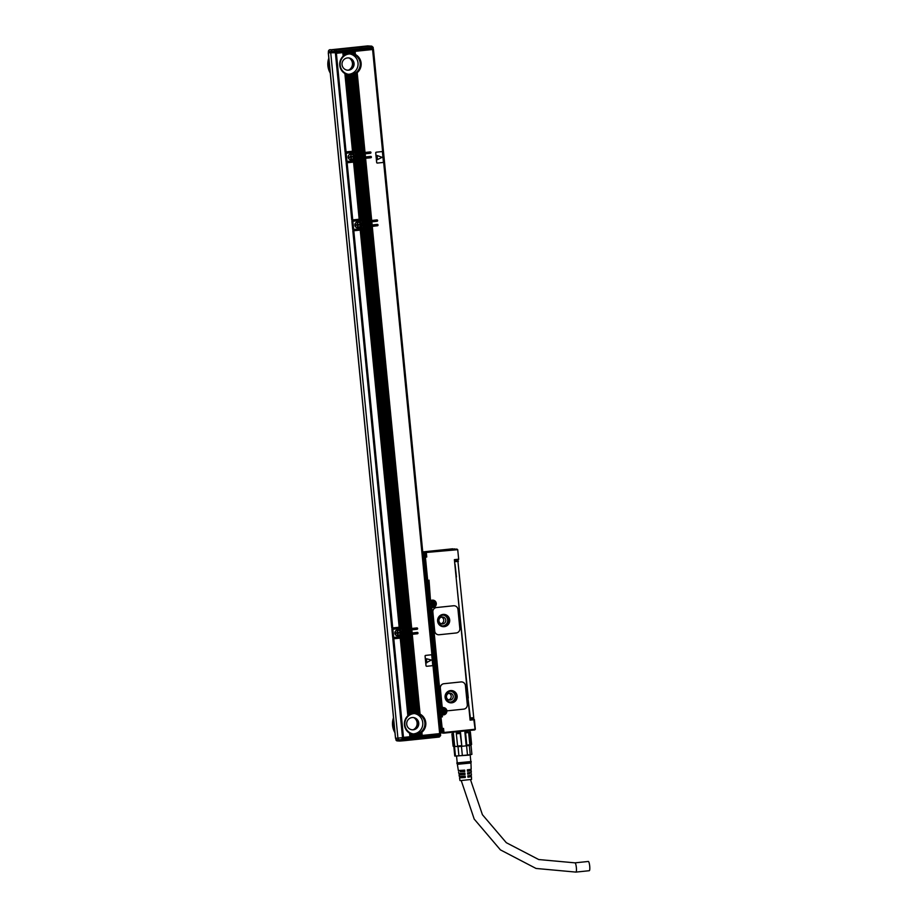 <?xml version="1.0" encoding="UTF-8"?>
<svg xmlns="http://www.w3.org/2000/svg" width="918" height="918" viewBox="0 0 918 918"><rect width="100%" height="100%" fill="white"/><g stroke="black" fill="none" stroke-linecap="round" stroke-linejoin="round"><path stroke-width="1.38" d="M369.851 49.733L369.977 49.09M334.978 52.705L334.37 49.974L371.538 46.141L373.144 47.369L373.282 48.734L328.506 52.796M371.538 46.141L367.67 45.911L371.779 46.141L372.605 47.449L336.447 51.213L336.321 49.813L336.068 52.624M361.359 47.105L352.994 47.713L361.359 47.105M359.913 47.162L361.864 47.266M361.784 46.99L364.825 46.543L359.936 46.875M360.051 47.174L355.163 47.495L360.131 47.449M367.866 45.9L331.65 49.687A1.366 1.136 81.8 0 1 331.708 49.687L331.008 49.767C329.573 49.423 328.701 49.997 328.38 51.465L328.437 51.442M331.708 49.687L367.693 45.9M334.68 52.728L328.575 52.796M395.578 738.29L429.062 735.364L428.993 734.733M351.938 219.93L335.426 53.359L361.921 50.582L361.853 49.939M400.374 638.056A2.054 2.008 93.4 0 0 402.176 635.807L402.44 635.83A2.054 2.008 -86.6 0 1 402.164 637.092L401.671 637.654A2.054 2.008 -86.6 0 1 400.776 638.056L392.835 638.859L393.799 638.79L403.472 737.395L439.665 733.62L372.593 49.515L355.105 51.339L355.415 54.495A10.936 10.729 -86.6 0 1 357.194 72.671L365.02 152.457L370.229 151.918A0.689 0.666 -86.6 0 1 370.964 152.526A0.689 0.666 -86.6 0 1 370.356 153.272L370.092 153.26A0.689 0.666 93.4 0 0 370.195 151.918M402.13 635.336L417.208 633.764A0.689 0.666 93.4 0 0 417.311 632.422M400.122 631.4L399.445 628.578L400.122 631.4A2.869 2.811 -86.6 0 1 400.363 633.833L400.638 636.69A0.689 0.666 -86.6 0 0 401.109 635.967L400.994 634.808A0.689 0.666 -86.6 0 1 401.327 634.143L401.017 630.907A0.689 0.666 -86.6 0 1 400.546 630.322L400.443 629.163A0.689 0.666 -86.6 0 0 399.835 628.555L399.674 628.555A0.689 0.666 93.4 0 0 399.445 628.543L391.906 629.335L392.87 629.266L393.661 637.425L400.248 636.736L400.019 634.464L400.099 636.759M401.327 634.143L401.063 630.918L416.772 629.278A0.689 0.666 93.4 0 0 416.875 627.935L411.494 628.486L372.054 226.321L411.161 628.532L410.025 628.646L370.585 226.482L409.692 628.681L408.556 628.796L369.116 226.631L408.223 628.841L407.087 628.945L367.648 226.78L406.754 628.991L405.618 629.105L366.179 226.941L405.286 629.14L404.149 629.255L364.721 227.09L403.817 629.3L402.681 629.404L363.253 227.239L402.359 629.45L401.51 629.014A2.054 2.008 93.4 0 0 399.766 627.189M362.117 227.32L362.438 227.813A2.054 2.008 -86.6 0 1 362.151 229.075L361.669 229.638A2.054 2.008 -86.6 0 1 360.763 230.039L352.833 230.843L353.797 230.774L392.732 627.912L399.169 627.235L360.372 230.085A2.054 2.008 93.4 0 0 362.174 227.802L377.206 225.748A0.689 0.666 93.4 0 0 377.309 224.405M360.108 223.395L359.672 220.538L360.108 223.395A2.869 2.811 -86.6 0 1 360.349 225.828L360.636 228.674A0.689 0.666 -86.6 0 0 361.095 227.951L360.981 226.792A0.689 0.666 -86.6 0 1 361.325 226.126L361.004 222.89A0.689 0.666 -86.6 0 1 360.544 222.305L360.43 221.158A0.689 0.666 -86.6 0 0 359.833 220.538L359.626 220.549A0.689 0.666 93.4 0 0 359.431 220.527L351.892 221.318L352.856 221.249L353.659 229.42L360.235 228.72L359.89 226.666A2.869 2.811 -86.6 0 1 355.243 223.464A2.869 2.811 -86.6 0 1 359.5 222.661L359.294 220.584L352.856 221.249M361.325 226.126L361.049 222.902L376.759 221.261A0.689 0.666 93.4 0 0 376.873 219.918L371.48 220.481L365.387 158.321L371.159 220.515L370.011 220.63L363.918 158.47L369.69 220.664L368.543 220.779L362.449 158.63L368.221 220.825L367.074 220.94L360.981 158.78L366.752 220.974L365.616 221.089L359.512 158.929L365.284 221.123L364.148 221.238L358.043 159.089L363.815 221.284L362.679 221.399L356.586 159.239L362.346 221.433L361.497 220.997A2.054 2.008 93.4 0 0 359.753 219.172M353.694 162.038A2.054 2.008 93.4 0 0 355.495 159.801L355.771 159.812A2.054 2.008 -86.6 0 1 355.484 161.075L355.002 161.637A2.054 2.008 -86.6 0 1 354.096 162.038L346.166 162.842L347.13 162.773L352.73 219.895L359.305 219.207L353.705 162.084L347.13 162.773M355.45 159.319L370.539 157.747A0.689 0.666 93.4 0 0 370.642 156.404L365.261 156.967L364.618 153.868L364.928 157.001L363.792 157.116L363.482 153.983L363.459 157.15L362.323 157.265L361.818 154.155L361.99 157.311L360.854 157.426L360.544 154.293L360.522 157.46L359.386 157.575L359.076 154.442L359.053 157.609L357.917 157.724L357.423 154.614L357.584 157.77L356.448 157.885L356.138 154.752L356.115 157.919L354.979 158.034L354.382 154.901M370.092 153.26L354.371 154.901A0.689 0.666 -86.6 0 1 353.878 154.304L353.763 153.145A0.689 0.666 -86.6 0 0 353.166 152.537L353.441 155.394L352.96 152.537A0.689 0.666 93.4 0 0 352.764 152.526L345.225 153.317L346.189 153.249L346.993 161.407L353.568 160.719L353.35 158.447L353.43 160.742M354.83 152.996L355.151 153.49L354.83 152.996A2.054 2.008 93.4 0 0 353.086 151.172M361.899 50.444L363.448 49.779M364.572 49.48L364.033 49.905A0.689 0.666 -86.6 0 0 363.987 50.203L372.593 49.515M348.553 70.124A6.839 6.701 93.4 0 0 349.276 58.075M439.435 734.17L437.37 733.861M402.187 738.164L439.951 734.274L439.286 737.039L440.617 735.548L440.479 734.205M328.885 58.832A17.499 17.167 93.4 0 0 330.216 72.511M393.558 718.45A17.499 17.167 93.4 0 0 394.901 732.139M335.609 53.347L336.39 53.29L346.063 151.895L352.638 151.206L345.03 73.669L352.638 151.206M342.827 52.613L343.171 56.159L342.965 52.601L336.39 53.29M342.965 52.601L343.676 55.711A10.936 10.729 -86.6 0 1 344.548 55.057L345.065 54.736A10.936 10.729 -86.6 0 1 345.96 54.265L346.476 54.036A10.936 10.729 -86.6 0 1 347.383 53.714L347.911 53.565A10.936 10.729 -86.6 0 1 348.84 53.382L349.368 53.313A10.936 10.729 -86.6 0 1 350.309 53.255L350.171 51.856L349.23 51.947L349.368 53.313M344.686 54.954L344.434 52.441L343.366 52.567M344.434 52.441L345.065 54.736M346.086 54.185L345.902 52.292L344.835 52.406M345.902 52.292L346.476 54.036M347.52 53.657L347.371 52.142L346.304 52.257M347.371 52.142L347.911 53.565M348.978 53.347L348.84 51.982L347.761 52.108M350.171 51.856L350.848 53.255A10.936 10.729 -86.6 0 1 351.801 53.336L351.64 51.695L350.699 51.798M351.64 51.695L352.351 53.428A10.936 10.729 -86.6 0 1 353.315 53.646L353.109 51.546L352.168 51.649M353.109 51.546L353.866 53.818A10.936 10.729 -86.6 0 1 354.853 54.208L354.577 51.397L353.637 51.488M365.903 50.02L369.988 49.583M345.283 151.952L346.063 151.895M353.992 151.378L346.442 74.347L353.992 151.378A2.054 2.008 -86.6 0 0 353.028 151.172M354.577 151.826A2.054 2.008 -86.6 0 1 355.094 153.008M365.02 152.457L363.344 152.629L355.3 73.933A10.936 10.729 -86.6 0 1 354.394 74.347L362.082 152.767L363.344 152.629M354.394 74.347L362.082 152.767M361.554 152.824L360.407 152.927L352.432 74.932A10.936 10.729 -86.6 0 1 351.502 75.069L359.145 153.065L360.407 152.927M347.004 74.565A10.936 10.729 -86.6 0 0 347.979 74.84L348.53 74.955A10.936 10.729 -86.6 0 0 349.483 75.092L350.022 75.115A10.936 10.729 -86.6 0 0 350.963 75.115L359.145 153.065M358.617 153.122L357.481 153.237L349.62 75.104A10.936 10.729 -86.6 0 0 360.9 64.008A10.936 10.729 -86.6 0 0 350.951 53.267M349.483 75.092L357.481 153.237M357.148 153.283L356.012 153.386L348.312 74.92M347.979 74.84L356.012 153.386M356.138 154.752L357.286 154.637M357.607 154.603L358.754 154.488M359.076 154.442L360.223 154.327M360.544 154.293L361.681 154.178M362.013 154.144L363.149 154.029M363.482 153.983L364.618 153.868M364.951 153.834L370.356 153.272M354.669 154.901L355.817 154.786M353.441 155.394A2.869 2.811 -86.6 0 1 353.682 157.827L353.958 160.673A0.689 0.666 -86.6 0 0 354.428 159.95L354.314 158.791A0.689 0.666 -86.6 0 1 354.658 158.126L354.566 154.912M353.212 155.085L352.764 152.526M352.764 152.56L346.189 153.249M346.212 161.476L346.993 161.407M370.665 156.404A0.689 0.666 -86.6 0 1 371.4 157.012A0.689 0.666 -86.6 0 1 370.803 157.758L370.539 157.747M356.586 159.239L357.722 159.124M358.043 159.089L359.19 158.975M359.512 158.929L360.659 158.825M360.981 158.78L362.128 158.665M362.449 158.63L363.597 158.516M363.918 158.47L365.066 158.366M365.387 158.321L370.803 157.758M354.096 162.038L359.305 219.207M352.087 221.295L351.961 219.953L352.73 219.895M355.484 161.075L360.659 219.391A2.054 2.008 -86.6 0 0 359.695 219.172M361.244 219.827A2.054 2.008 -86.6 0 1 361.772 221.008L361.818 221.49M376.896 219.918A0.689 0.666 -86.6 0 1 377.631 220.584A0.689 0.666 -86.6 0 1 377.034 221.284L376.759 221.261M362.782 225.92L362.805 222.753L362.782 225.92L361.646 226.035M362.805 222.753L363.953 222.638L364.251 225.771L363.115 225.885M364.251 225.771L363.953 222.638M364.274 222.604L365.421 222.489L365.72 225.621L364.584 225.725M365.72 225.621L365.421 222.489M365.743 222.443L366.89 222.34L367.189 225.461L366.053 225.576M367.189 225.461L366.89 222.34M367.211 222.294L368.359 222.179L368.657 225.312L367.521 225.426M368.657 225.312L368.359 222.179M368.68 222.145L369.816 222.03L370.126 225.162L368.99 225.266M370.126 225.162L369.816 222.03M370.149 221.984L371.285 221.881L371.595 225.002L370.459 225.117M371.595 225.002L371.285 221.881M371.618 221.835L377.034 221.284M361.336 222.902L362.484 222.799M361.462 226.058L361.233 222.913M359.879 223.085L359.294 220.584M352.879 229.454L353.659 229.42M372.054 226.321L377.47 225.771A0.689 0.666 -86.6 0 0 377.447 224.405A0.689 0.666 -86.6 0 0 377.332 224.405L371.928 224.967M363.253 227.239L364.389 227.125M364.721 227.09L365.857 226.976M366.179 226.941L367.326 226.826M367.648 226.78L368.795 226.666M369.116 226.631L370.264 226.517M370.585 226.482L371.733 226.367M360.763 230.039L399.709 627.189L360.556 230.062L353.797 230.774M352.891 229.477L391.768 627.981L392.732 627.912M362.151 229.075L400.673 627.396A2.054 2.008 -86.6 0 0 399.709 627.189M401.258 627.843A2.054 2.008 -86.6 0 1 401.774 629.025L401.82 629.507M416.898 627.935A0.689 0.666 -86.6 0 1 417.633 628.543A0.689 0.666 -86.6 0 1 417.036 629.289L416.772 629.278M402.795 633.936L402.818 630.769L402.795 633.936L401.648 634.051M402.818 630.769L403.954 630.655L404.264 633.787L403.117 633.902M404.264 633.787L403.954 630.655M404.287 630.62L405.423 630.505L405.733 633.627L404.586 633.741M405.733 633.627L405.423 630.505M405.756 630.459L406.892 630.345L407.202 633.477L406.054 633.592M407.202 633.477L406.892 630.345M407.213 630.31L408.361 630.196L408.671 633.328L407.523 633.443M408.671 633.328L408.361 630.196M408.682 630.161L409.83 630.046L410.139 633.168L408.992 633.282M410.139 633.168L409.83 630.046M410.151 630L411.298 629.886L411.597 633.018L410.461 633.133M411.597 633.018L411.298 629.886M411.62 629.851L417.036 629.289M401.35 630.918L402.486 630.804M401.464 634.074L401.246 630.93M399.445 628.578L392.87 629.266M393.03 638.825L392.709 637.494L393.661 637.425M412.274 634.327L420.088 714.112L412.067 634.338L417.472 633.776A0.689 0.666 -86.6 0 0 417.449 632.422A0.689 0.666 -86.6 0 0 417.346 632.422L411.93 632.984M402.394 635.348L410.633 713.883L403.254 635.256L404.39 635.141L412.584 713.194A10.936 10.729 -86.6 0 1 413.513 712.999L414.041 712.93A10.936 10.729 -86.6 0 1 414.982 712.873L407.328 634.843L406.399 634.935L414.041 712.93M412.377 713.229L404.39 635.141M404.723 635.107L405.859 634.992L413.513 712.999M413.834 712.953L405.859 634.992M407.661 634.797L415.521 712.884L407.328 634.843M407.867 634.786L408.797 634.682L416.623 712.988L408.797 634.682M409.13 634.648L417.024 713.045L408.935 634.659M409.336 634.625L410.266 634.533L418.138 713.32L410.266 634.533M410.598 634.487L418.539 713.447L410.403 634.51M410.805 634.476L411.734 634.384L419.675 713.917L411.734 634.384M409.91 736.718L409.554 733.184A10.936 10.729 -86.6 0 1 407.856 715.776L400.374 638.102L393.799 638.79M400.374 638.102L408.349 715.34A10.936 10.729 -86.6 0 1 409.233 714.686L409.738 714.365A10.936 10.729 -86.6 0 1 410.633 713.883M402.681 737.429L403.472 737.395M440.548 733.505L373.465 49.4L440.548 733.505L439.665 733.62M328.816 58.132A17.499 17.167 93.4 0 0 330.285 73.107M429.05 735.249L437.255 734.377M393.489 717.761A17.499 17.167 93.4 0 0 394.958 732.736M365.157 153.822L365.467 156.944M365.594 158.309L371.687 220.458M371.824 221.823L372.134 224.944M372.26 226.31L411.7 628.474M411.826 629.84L412.136 632.961M420.088 714.112A10.936 10.729 -86.6 0 1 421.878 732.289L422.188 735.444M381.819 151.619L381.762 151.619A0.689 0.666 -86.6 0 1 381.796 151.619A0.689 0.666 -86.6 0 0 381.659 151.619L376.369 152.181A0.689 0.666 93.4 0 0 375.772 152.927L376.701 162.452A0.689 0.666 93.4 0 0 377.436 163.06L382.783 162.497A0.689 0.666 93.4 0 0 383.38 161.752L382.45 152.227A0.689 0.666 93.4 0 0 381.716 151.619L376.369 152.181M377.332 163.06L377.275 163.06A0.689 0.666 -86.6 0 1 376.655 162.44L376.701 162.452M376.323 152.17A0.689 0.666 -86.6 0 0 375.714 152.927L376.655 162.44M431.162 654.832L431.104 654.832A0.689 0.666 -86.6 0 1 431.139 654.832A0.689 0.666 -86.6 0 0 431.001 654.832L425.711 655.395A0.689 0.666 93.4 0 0 425.114 656.14L426.044 665.665A0.689 0.666 93.4 0 0 426.778 666.273L432.114 665.722A0.689 0.666 93.4 0 0 432.722 664.965L431.781 655.452A0.689 0.666 93.4 0 0 431.047 654.844L425.711 655.395M426.675 666.273L426.618 666.273A0.689 0.666 -86.6 0 1 425.998 665.665L426.044 665.665M425.665 655.395A0.689 0.666 -86.6 0 0 425.057 656.14L425.998 665.665M348.702 52.005L348.84 53.382M347.233 52.154L347.383 53.714M345.765 52.315L345.96 54.265M344.296 52.464L344.548 55.057M352.501 151.218L344.881 73.566A10.936 10.729 -86.6 0 1 343.171 56.159M346.442 74.347A10.936 10.729 -86.6 0 1 345.455 73.888M357.194 72.671L364.492 152.514M348.53 74.955L356.218 153.375M350.022 75.115L357.687 153.226M352.432 74.932L360.086 152.973M353.878 74.542A10.936 10.729 -86.6 0 1 352.96 74.817L360.613 152.916M355.3 73.933L363.023 152.663M356.7 73.061A10.936 10.729 -86.6 0 1 355.817 73.647L363.551 152.606M354.876 154.89L355.186 158.022M363.689 153.972L363.998 157.104M362.22 154.121L362.53 157.253M360.751 154.281L361.061 157.403M359.282 154.431L359.592 157.563M357.813 154.58L358.123 157.712M356.345 154.74L356.654 157.862M354.337 154.89L354.658 158.126M353.223 158.665A2.869 2.811 -86.6 0 1 348.576 155.463A2.869 2.811 -86.6 0 1 352.833 154.66L352.627 152.583M353.682 157.827L353.35 158.447M356.792 159.227L362.885 221.376M364.125 158.458L370.218 220.618M362.656 158.607L368.749 220.768M361.187 158.768L367.28 220.917M359.718 158.917L365.823 221.077M358.261 159.066L364.354 221.227M355.002 161.637L360.659 219.391M353.568 162.107L359.167 219.218M361.543 222.89L361.853 226.023M370.356 221.972L370.665 225.105M368.887 222.122L369.197 225.254M367.418 222.282L367.728 225.403M365.949 222.431L366.259 225.564M364.48 222.581L364.79 225.713M363.012 222.741L363.321 225.862M359.89 226.666L360.097 228.743M360.349 225.828L360.017 226.448M363.459 227.228L402.887 629.392M370.792 226.459L410.231 628.623M369.323 226.62L408.762 628.784M367.854 226.769L407.294 628.933M366.397 226.918L405.825 629.082M364.928 227.079L404.356 629.243M361.669 229.638L400.673 627.396M360.235 230.108L399.169 627.235M401.556 630.907L401.854 634.028M410.357 629.989L410.667 633.11M408.889 630.138L409.199 633.271M407.42 630.299L407.73 633.42M405.963 630.448L406.261 633.569M404.494 630.597L404.792 633.73M403.025 630.758L403.323 633.879M399.904 634.682A2.869 2.811 -86.6 0 1 395.256 631.481A2.869 2.811 -86.6 0 1 399.514 630.677L399.307 628.6M400.363 633.833L400.019 634.464M403.461 635.245L411.149 713.653A10.936 10.729 -86.6 0 1 412.067 713.332M402.164 637.092L409.738 714.365M418.539 713.447A10.936 10.729 -86.6 0 1 419.526 713.837M417.024 713.045A10.936 10.729 -86.6 0 1 417.988 713.275M415.521 712.884A10.936 10.729 -86.6 0 1 416.474 712.965M404.93 635.084L412.584 713.194M401.671 637.654L409.233 714.686M400.776 638.056L408.349 715.34M400.237 638.113L407.856 715.776M421.878 732.289L421.649 735.502M421.373 732.679A10.936 10.729 -86.6 0 1 420.49 733.264L420.719 735.593M420.49 733.264L420.18 735.651M419.974 733.551A10.936 10.729 -86.6 0 1 419.078 733.964L419.251 735.743M419.078 733.964L418.711 735.8M418.551 734.159A10.936 10.729 -86.6 0 1 417.633 734.434L417.782 735.903M417.633 734.434L417.242 735.961M417.105 734.549A10.936 10.729 -86.6 0 1 416.175 734.698L416.313 736.052M415.774 736.11L416.175 734.698M415.647 734.733A10.936 10.729 -86.6 0 1 414.695 734.744L414.844 736.202M414.305 736.259L414.695 734.744M415.636 712.884A10.936 10.729 -86.6 0 1 415.911 734.675A10.936 10.729 -86.6 0 1 414.305 734.721L414.638 736.225M414.156 734.71A10.936 10.729 -86.6 0 1 413.203 734.584L413.375 736.362M412.848 736.42L413.203 734.584M412.652 734.469A10.936 10.729 -86.6 0 1 411.677 734.182L411.907 736.511M411.379 736.569L411.115 733.975L411.677 734.182M411.115 733.975A10.936 10.729 -86.6 0 1 410.128 733.516L410.438 736.661M409.554 733.184L410.128 733.516M430.806 607.406L440.755 708.065L430.886 607.418L431.712 607.624L430.737 606.729L432.745 606.523A2.731 2.685 93.4 0 0 432.642 601.072A2.731 2.685 93.4 0 0 432.206 601.083L430.209 601.29L428.408 582.93L426.755 582.964M425.791 582.987L426.755 582.941L426.618 581.576L428.35 581.576L429.016 580.153L430.531 600.969M454.731 548.964L457.715 549.664L458.667 559.188A0.689 0.666 -86.6 0 1 458.048 559.934L458.116 559.257L454.376 559.647L470.108 720.137L473.849 719.746L475.134 729.569M442.797 708.26L443.268 708.248A3.006 2.949 -86.6 0 0 442.797 708.26L440.755 708.065L442.797 708.26L442.855 707.583A3.695 3.626 -86.6 0 1 443.337 707.571A1.366 1.343 -86.6 0 1 442.063 706.344L440.284 688.213A4.097 4.028 -86.6 0 1 443.887 683.715L443.945 683.715A4.097 4.028 93.4 0 0 440.342 688.213L442.12 706.344A1.366 1.343 93.4 0 0 443.405 707.571A3.695 3.626 93.4 0 1 446.641 709.912A1.366 1.343 93.4 0 0 447.812 710.773A1.366 1.343 -86.6 0 1 446.596 709.901A3.695 3.626 -86.6 0 1 443.578 714.927L441.776 714.411L443.383 714.238L443.578 714.927M447.754 710.773L447.812 710.773A1.366 1.343 93.4 0 0 448.03 710.761L463.693 709.132A4.097 4.028 93.4 0 0 467.296 704.634L465.426 685.597A4.097 4.028 93.4 0 0 461.674 681.925L461.616 681.913A4.097 4.028 -86.6 0 1 461.651 681.913A4.097 4.028 -86.6 0 0 460.974 681.925L443.887 683.715M438.494 634.763L438.448 634.763A4.097 4.028 -86.6 0 1 434.684 631.091L432.814 612.042A4.097 4.028 -86.6 0 1 436.417 607.544L436.475 607.555A4.097 4.028 93.4 0 0 432.871 612.054L434.742 631.091A4.097 4.028 93.4 0 0 439.137 634.751L456.223 632.972A4.097 4.028 93.4 0 0 459.826 628.474L457.967 609.437A4.097 4.028 93.4 0 0 453.561 605.777L436.475 607.555M454.146 605.754L454.203 605.754A4.097 4.028 -86.6 0 0 453.503 605.765L436.417 607.544M441.971 732.472L441.501 729.477L442.889 729.821L443.555 728.399L443.956 732.484L441.971 732.472L442.568 733.069M443.864 733.149L474.721 729.936L443.486 733.012M441.248 732.403L442.04 732.828M441.294 732.931L440.043 732.357L440.904 732.977M452.425 732.266L452.517 733.218L453.4 733.252L451.908 733.964L452.54 733.195L451.908 733.964L453.102 746.208L451.908 733.975M464.887 732.254L465.598 732.885L466.792 745.118L466.218 745.852L469.557 745.427L469.832 744.739L468.628 732.495L468.214 731.83L464.887 732.254L466.218 745.852L461.857 746.3L460.526 732.702L460.159 733.448L456.338 733.78L456.326 733.069L460.526 732.702M469.557 745.427L470.98 745.164L469.66 731.531L470.406 732.151L471.611 744.406L470.372 732.128M466.585 745.806L467.48 755.009L458.908 755.847L458.013 746.644L453.894 746.242L452.7 734.01M453.4 733.252L454.731 746.85L453.894 746.242M458.013 746.644L461.857 746.3L460.159 733.448M468.628 732.495L465.598 732.885M453.859 746.816L454.766 756.042L468.501 755.193L471.898 754.355L470.98 745.164L471.542 744.487M470.98 745.164L471.611 744.406L470.98 745.164M457.657 746.667L456.338 733.78M457.543 746.024L461.364 745.691M466.792 745.118L469.832 744.739M462.351 755.548L461.456 746.345M471.003 745.141L471.898 754.344L470.223 754.676L469.316 745.462M453.848 746.827L454.754 756.03L455.466 756.065L454.559 746.862M467.48 755.009L470.223 754.676M458.908 755.847L455.466 756.065M456.567 756.306L457.221 762.973L458.805 762.95L470.831 761.63L470.177 754.963M457.21 762.892L470.819 761.561M441.329 732.151L441.925 732.312M441.351 732.38L440.078 731.818L440.938 732.438M460.262 771.602L464.772 771.487L464.657 770.133L458.357 770.546L457.359 764.327L470.957 762.996L471.232 761.596M439.986 731.807L440.858 732.426L439.986 731.807M470.957 762.996L471.186 769.284L467.331 769.846L467.446 771.212L471.232 770.661L471.29 772.302L467.583 772.841L467.698 774.195L469.809 773.69M463.028 777.328L459.539 777.844L459.975 780.552L461.318 780.529L471.542 779.416L471.45 776.674L470.062 776.697M459.539 777.844L465.288 777.466L465.174 776.112L459.321 776.49L459.057 774.872L465.036 774.482L464.91 773.117L458.839 773.518L458.575 771.9M460.561 774.597L459.057 774.872M471.232 770.661L469.523 770.684M471.336 773.667L471.393 775.308L467.836 775.836L467.95 777.19L471.45 776.674M475.329 729.202L474.399 719.666L473.654 719.058A0.689 0.666 -86.6 0 1 474.388 719.666L475.317 729.19M441.512 729.477L440.147 729.397M469.821 773.771L467.698 774.149M469.201 776.8L467.95 777.156M460.664 777.73L465.288 777.466M460.572 774.677L465.036 774.482M460.274 771.682L464.772 771.487M469.523 770.776L467.434 771.154M464.474 771.476L464.336 770.11M464.772 774.459L464.634 773.105M465.059 777.454L464.933 776.1M456.98 549.056L426.147 552.269L425.814 555.734L424.483 555.929M457.175 549.744L425.791 552.521M426.354 552.957L426.755 557.031L425.814 555.734L425.218 556.48A0.689 0.666 93.4 0 0 424.621 557.237L426.881 580.36L425.952 580.302L425.826 581.645L426.663 580.922M425.218 556.48L426.755 557.031L425.413 557.169L425.218 556.48L423.175 556.365M423.255 557.157L425.413 557.169L427.685 580.291L426.881 580.36A0.689 0.666 -86.6 0 0 427.513 580.968A0.689 0.689 0 0 0 427.616 580.968L429.016 580.153L427.616 580.968A0.689 0.666 -86.6 0 1 427.513 580.968L426.583 580.91A0.689 0.666 93.4 0 0 426.686 580.91M440.709 708.386L441.524 707.721L431.712 607.624L433.044 607.486A3.695 3.626 -86.6 0 0 436.291 603.436A3.695 3.626 -86.6 0 0 432.321 600.142L430.99 600.28M443.463 707.571A3.695 3.626 -86.6 0 1 446.596 709.901L446.641 709.912M461.674 681.925A4.097 4.028 93.4 0 0 461.031 681.936L443.945 683.715M440.881 716.292L441.466 714.388L442.246 715.065L442.419 716.843L440.56 715.489A0.689 0.666 -86.6 0 1 439.963 716.235A0.689 0.666 93.4 0 0 439.355 716.981L440.284 717.038L441.42 728.594L442.155 729.213L443.555 728.399L442.224 728.536L440.881 716.292A0.689 0.666 93.4 0 0 440.284 717.038L442.419 716.843L439.963 716.235L440.433 714.261M443.153 732.541L442.155 729.213A0.689 0.666 -86.6 0 1 441.42 728.594L440.055 728.513M452.689 548.792L422.739 551.913L454.674 548.918M440.548 730.039L441.638 730.097L440.56 730.097L440.824 729.431M456.533 581.622L454.444 560.313L458.048 559.934L454.444 560.313M456.533 581.645L468.065 698.07M457.772 559.957L473.722 717.624L470.383 717.968L467.95 698.128M456.544 581.725L468.306 698.013M468.409 702.763L469.775 716.706M454.823 564.203L454.697 562.895M455.064 564.18L456.441 576.974M422.441 552.831L423.565 552.039L422.578 553.382M424.506 555.86L425.55 555.815L424.495 555.929L424.839 552.188L453.159 549.159L423.565 552.039M433.778 551.443L431.575 551.603L433.778 551.443M432.057 551.041L428.316 551.408L432.045 551.064M424.334 553.095L423.232 553.485L423.336 554.438L423.141 553.164L426.147 552.269M428.35 581.576L427.616 580.968L428.35 581.576L430.14 600.613M450.554 690.577A6.151 6.036 93.4 0 0 450.784 702.844A6.151 6.036 93.4 0 0 457.187 696.567A6.151 6.036 93.4 0 0 450.554 690.577M443.084 614.417A6.151 6.036 93.4 0 0 443.314 626.684A6.151 6.036 93.4 0 0 449.717 620.407A6.151 6.036 93.4 0 0 443.084 614.417M470.383 717.968L470.027 719.299M470.268 719.31L473.596 718.966L470.268 719.31M422.498 553.37L423.221 552.625M423.611 552.59L424.391 552.487M424.414 553.485L424.885 552.728L424.414 553.485M423.806 555.895L422.785 555.838L424.001 555.723M443.038 708.512A2.731 2.685 93.4 0 0 442.912 708.501L443.176 708.512A2.731 2.685 93.4 0 1 443.279 713.963L438.666 714.33M425.791 583.079L426.537 583.033L439.412 714.284M428.408 582.93L426.537 583.033M443.176 708.512A2.731 2.685 93.4 0 0 442.74 708.524L440.743 708.73L440.674 708.053M450.738 702.844A6.151 6.036 93.4 0 0 457.107 696.59A6.151 6.036 93.4 0 0 451.472 690.554M443.268 626.684A6.151 6.036 93.4 0 0 449.636 620.419A6.151 6.036 93.4 0 0 444.014 614.394M424.391 552.498L423.313 552.636M441.81 731.864L440.732 731.921L440.296 730.946L440.973 732.116M473.722 717.624L473.596 718.966M440.732 708.696L442.74 708.524M430.198 601.244L431.942 601.072M450.531 691.254A5.474 5.37 93.4 0 0 450.738 702.155A5.474 5.37 93.4 0 0 456.43 696.578A5.474 5.37 93.4 0 0 450.531 691.254M443.073 615.094A5.474 5.37 93.4 0 0 443.279 625.996A5.474 5.37 93.4 0 0 448.971 620.419A5.474 5.37 93.4 0 0 443.073 615.094M441.845 732.128L440.732 731.921M450.118 702.086A5.474 5.37 93.4 0 0 450.772 691.243M442.66 625.915A5.474 5.37 93.4 0 0 443.302 615.071M424.357 553.038L422.888 553.462L423.06 555.229L424.483 555.195M449.487 693.159A3.488 3.42 93.4 0 0 449.613 700.101A3.488 3.42 93.4 0 0 453.24 696.544A3.488 3.42 93.4 0 0 449.487 693.159M442.017 616.988A3.488 3.42 93.4 0 0 442.143 623.942A3.488 3.42 93.4 0 0 445.781 620.384A3.488 3.42 93.4 0 0 442.017 616.988M448.615 699.883A3.488 3.42 93.4 0 0 449.017 693.239M441.145 623.724A3.488 3.42 93.4 0 0 441.547 617.08M423.232 553.485L424.311 553.428M443.073 712.781L441.696 711.14L443.314 709.729L444.691 711.381L443.819 711.461L443.612 712.724M442.591 711.588L441.753 711.657M433.078 605.283L431.162 603.7L432.78 602.288L434.157 603.929L432.539 605.318M574.978 862.851A4.647 0.895 -95.9 0 1 576.355 867.533A4.647 0.895 -95.9 0 1 575.942 872.1L589.287 870.712A4.647 0.895 -95.9 0 0 589.712 866.144A4.647 0.895 -95.9 0 0 588.323 861.463L574.978 862.851L538.728 859.546L506.311 842.701L482.42 814.714L470.486 779.623M423.485 553.175L424.323 553.141M444.691 711.381L443.692 711.461L443.474 712.712M443.187 709.752L443.658 710.911M431.219 604.216L432.137 604.147M434.157 603.929L433.158 604.01L432.94 605.272M432.653 602.3L433.101 603.47M440.502 734.193L440.629 735.559L439.309 737.039L402.956 740.803A1.366 0.757 85.6 0 0 402.956 740.803A1.366 0.757 85.6 0 1 402.061 739.552L398.435 739.816L398.297 738.474M439.309 737.039L404.069 740.711L403.277 738.083M404.069 740.711L403.794 738.038M413.226 729.741A6.839 6.701 93.4 0 0 413.949 717.704M350.825 159.732A2.869 2.811 93.4 0 0 353.304 155.245A2.869 2.811 93.4 0 0 351.169 154.006M357.504 227.733A2.869 2.811 93.4 0 0 359.971 223.246A2.869 2.811 93.4 0 0 357.836 222.007M397.505 635.749A2.869 2.811 93.4 0 0 399.973 631.263A2.869 2.811 93.4 0 0 397.85 630.023M348.266 57.903A6.151 6.036 -86.6 0 1 351.146 69.102A6.151 6.036 -86.6 0 1 347.532 70.181M349.173 53.978A10.259 10.064 93.4 0 0 349.551 74.415A10.259 10.064 93.4 0 0 360.223 63.95A10.259 10.064 93.4 0 0 349.173 53.978M413.846 713.596A10.259 10.064 93.4 0 0 414.236 734.033A10.259 10.064 93.4 0 0 424.908 723.579A10.259 10.064 93.4 0 0 413.846 713.596M377.149 155.532L377.459 159.617L382.106 157.334L377.149 155.532L377.482 159.617M426.549 662.589L431.403 660.042L426.491 658.757L426.813 662.83M348.737 158.412A2.731 2.685 93.4 0 0 353.304 158.206A2.731 2.685 93.4 0 0 351.112 154.132A2.731 2.685 93.4 0 0 348.737 158.412M355.404 226.413A2.731 2.685 93.4 0 0 357.469 227.595L357.481 227.595A2.731 2.685 93.4 0 0 359.856 223.326A2.731 2.685 93.4 0 0 357.802 222.145A2.731 2.685 93.4 0 0 357.779 222.133A2.731 2.685 93.4 0 0 355.404 226.413M397.815 630.15L397.781 630.15A2.731 2.685 93.4 0 0 395.406 634.43A2.731 2.685 93.4 0 0 399.984 634.223A2.731 2.685 93.4 0 0 397.815 630.15A2.731 2.685 93.4 0 0 395.44 634.43A2.731 2.685 93.4 0 0 397.483 635.612L397.46 635.612M351.468 69.114A6.151 6.036 93.4 0 0 348.427 57.903A6.151 6.036 93.4 0 0 342.242 65.694A6.151 6.036 93.4 0 0 351.468 69.114M348.507 74.289A10.259 10.064 93.4 0 0 349.724 53.932M413.18 733.918A10.259 10.064 93.4 0 0 414.397 713.55M426.491 658.757L426.572 662.589M351.112 154.132L351.135 154.132A2.731 2.685 93.4 0 0 348.76 158.412A2.731 2.685 93.4 0 0 350.814 159.594L350.814 159.594M357.779 222.133L357.802 222.145A2.731 2.685 93.4 0 0 355.427 226.413A2.731 2.685 93.4 0 0 357.481 227.595M412.939 717.52A6.151 6.036 -86.6 0 1 415.82 728.72A6.151 6.036 -86.6 0 1 412.205 729.799M409.325 718.599A6.151 6.036 -86.6 0 1 418.551 722.018A6.151 6.036 -86.6 0 1 412.366 729.81A6.151 6.036 -86.6 0 1 409.325 718.599M351.399 158.47L351.181 157.781A0.689 0.666 93.4 0 1 351.778 157.035L351.938 157.047A0.689 0.666 93.4 0 0 351.33 157.793L350.871 158.527L350.802 157.85A0.689 0.666 93.4 0 0 350.068 157.23L349.402 157.311L350.01 156.691A0.689 0.666 93.4 0 0 350.619 155.945L351.078 155.211L351.146 155.888A0.689 0.666 93.4 0 0 351.881 156.496L352.397 156.439M351.938 157.047L352.604 156.967M358.066 226.471L357.848 225.782A0.689 0.666 93.4 0 1 358.445 225.036L358.605 225.048A0.689 0.666 93.4 0 0 358.009 225.794L357.538 226.528L357.469 225.851A0.689 0.666 93.4 0 0 356.735 225.243L356.012 224.761L356.677 224.692A0.689 0.666 93.4 0 0 357.286 223.946L357.217 223.269L357.813 223.889A0.689 0.666 93.4 0 0 358.548 224.497L359.064 224.451M358.605 225.048L359.271 224.979M398.079 634.487L397.85 633.799A0.689 0.666 93.4 0 1 398.446 633.053L398.607 633.053A0.689 0.666 93.4 0 0 398.01 633.81L397.54 634.545L397.471 633.868A0.689 0.666 93.4 0 0 396.737 633.248L396.025 632.777L396.691 632.709A0.689 0.666 93.4 0 0 397.287 631.963L397.219 631.274L397.827 631.905A0.689 0.666 93.4 0 0 398.561 632.513L399.066 632.456M398.607 633.053L399.273 632.984M349.402 157.276L349.907 157.23A0.689 0.666 93.4 0 1 350.022 157.219L349.907 157.23M351.778 157.035L352.443 156.967M350.928 155.222L350.986 155.876A0.689 0.666 93.4 0 0 351.697 156.485M356.069 225.277L356.574 225.231A0.689 0.666 93.4 0 1 356.689 225.231L356.838 225.231M358.445 225.036L359.11 224.967M357.595 223.223L357.653 223.877A0.689 0.666 93.4 0 0 358.364 224.497M396.071 633.294L396.587 633.248A0.689 0.666 93.4 0 1 396.691 633.236L396.851 633.248M398.446 633.053L399.123 632.984M397.597 631.24L397.666 631.894A0.689 0.666 93.4 0 0 398.366 632.502M434.18 551.213L451.828 549.446M448.707 549.859L437.588 550.938M370.229 49.067L370.287 49.721M334.726 52.728L334.588 51.362L336.447 51.213L336.585 52.578M335.208 49.893A1.366 0.757 85.6 0 0 334.588 51.362L330.95 51.626L331.088 52.992M334.37 49.974L331.65 49.687A1.366 1.136 81.8 0 0 331.593 49.698M332.155 50.134A1.366 1.343 93.4 0 0 330.95 51.626L328.38 51.465L328.506 52.831M329.642 49.985A1.366 1.343 93.4 0 0 328.449 51.477L328.575 52.842M371.779 46.141L373.156 47.369L372.742 48.803M373.282 48.734L372.605 47.449M397.964 738.474L330.755 53.014M402.772 738.106L393.019 638.848M392.101 629.3L391.963 627.969M335.621 53.324L335.563 52.659M395.578 738.336L328.369 52.877M371.021 48.987L371.09 49.641M352.879 229.477L352.076 221.318M392.881 637.494L392.089 629.323M395.796 738.347L395.922 739.621M395.922 739.667L398.435 739.816A1.366 1.343 -86.6 0 0 399.686 741.044L397.173 740.895A1.366 1.343 -86.6 0 1 395.922 739.667M440.629 735.559L402.061 739.552L401.935 738.198L402.107 740.872L399.892 741.033A1.366 1.343 -86.6 0 1 399.686 741.044L404.046 740.711M355.197 54.391L354.899 51.351M355.002 54.3L354.715 51.374M353.648 53.76L353.43 51.511M353.453 53.703L353.246 51.523M352.133 53.393L351.961 51.66M351.938 53.359L351.778 51.683M350.642 53.255L350.492 51.81M350.446 53.255L350.309 51.833M349.161 53.324L349.024 51.97M347.704 53.611L347.555 52.119M346.27 54.105L346.097 52.269M344.858 54.839L344.629 52.429M343.481 55.849L343.16 52.578M352.822 151.183L345.237 73.784M354.141 151.481L346.591 74.427M354.348 151.642L346.786 74.496M364.63 152.491L356.827 72.935M364.813 152.468L356.999 72.797M355.817 153.409L348.117 74.886M357.286 153.26L349.62 75.104M358.754 153.111L351.101 75.104M358.938 153.088L351.296 75.081M360.223 152.95L352.569 74.897M361.692 152.801L354.015 74.484M361.876 152.778L354.199 74.415M363.161 152.652L355.427 73.842M365.066 156.978L364.756 153.857M363.597 157.139L363.287 154.006M362.128 157.288L361.818 154.155M360.659 157.437L360.361 154.316M359.19 157.598L358.892 154.465M357.722 157.747L357.423 154.614M356.253 157.896L355.954 154.775M353.763 160.707L353.51 158.16M362.484 221.41L356.391 159.262M371.297 220.492L365.203 158.344M369.828 220.653L363.735 158.493M368.359 220.802L362.266 158.653M366.89 220.951L360.797 158.803M365.421 221.112L359.328 158.952M363.953 221.261L357.859 159.112M359.489 219.184L353.889 162.061M361.015 219.643L355.3 161.293M360.808 219.494L355.128 161.488M371.733 224.979L371.423 221.858M370.264 225.139L369.954 222.007M368.795 225.289L368.497 222.167M367.326 225.438L367.028 222.317M365.857 225.598L365.559 222.466M364.389 225.748L364.09 222.626M362.931 225.897L362.621 222.776M360.43 228.708L360.177 226.161M402.497 629.427L363.058 227.262M411.298 628.509L371.87 226.344M409.83 628.658L370.402 226.494M408.361 628.819L368.933 226.654M406.892 628.968L367.464 226.803M405.423 629.117L365.995 226.953M403.954 629.278L364.526 227.113M401.028 627.66L361.967 229.305M400.822 627.499L361.795 229.489M411.746 632.995L411.436 629.874M410.277 633.156L409.967 630.023M408.808 633.305L408.499 630.173M407.34 633.454L407.03 630.333M405.871 633.615L405.561 630.482M404.402 633.764L404.092 630.632M402.933 633.913L402.623 630.792M399.881 631.102L399.628 628.555M400.432 636.713L400.179 634.177M410.771 713.802L403.071 635.279M415.12 712.873L407.466 634.82M413.651 712.976L405.997 634.969M412.193 713.286L404.528 635.118M409.531 714.456L401.969 637.31M409.359 714.571L401.797 637.505M421.982 735.456L421.683 732.415M421.787 735.479L421.5 732.553M420.513 735.616L420.283 733.356M420.318 735.628L420.111 733.459M419.044 735.766L418.872 734.033M418.849 735.788L418.688 734.102M417.575 735.915L417.438 734.48M417.38 735.938L417.242 734.515M416.106 736.075L415.969 734.71M415.911 736.087L415.785 734.721M414.454 736.247L414.305 734.721M413.169 736.374L412.985 734.549M412.985 736.397L412.79 734.503M411.7 736.534L411.459 734.113M411.516 736.546L411.264 734.044M410.231 736.684L409.91 733.413M410.048 736.706L409.715 733.298M426.95 580.933A0.689 0.666 93.4 0 1 427.421 581.519L427.559 582.907M439.63 714.296L439.355 716.981M440.938 714.215L441.099 714.835M443.956 732.484L474.778 729.271M442.855 707.583L441.524 707.721M473.045 719.024L470.039 719.437M432.263 600.82L432.734 600.808A3.006 2.949 -86.6 0 0 432.263 600.82L430.668 600.98L432.263 600.82L432.321 600.142M432.734 600.808A3.006 2.949 -86.6 0 1 432.848 606.798L433.044 607.486M430.76 607.005L432.527 606.775A3.006 2.949 93.4 0 0 432.573 600.797M443.268 708.248A3.006 2.949 -86.6 0 1 443.383 714.238L443.061 714.227A3.006 2.949 93.4 0 0 443.107 708.248M442.889 729.821L442.155 729.213A0.689 0.689 0 0 1 442.04 729.213L440.112 729.099M424.368 552.946L425.55 553.015M425.952 582.999L425.826 581.645M430.749 606.821L432.493 606.637A2.869 2.811 93.4 0 0 433.583 606.293M440.938 714.296L443.027 714.089A2.869 2.811 93.4 0 0 444.117 713.734M438.827 714.307L438.953 715.604M458.403 561.357L455.064 561.701M425.952 580.302A0.689 0.666 93.4 0 0 426.583 580.91M443.027 714.089L441.409 714.158M427.742 582.999L440.606 714.25M431.93 600.854L430.335 600.969M433.87 601.462A2.869 2.811 93.4 0 0 431.93 600.934M430.875 606.718L432.493 606.637M442.465 708.294L440.869 708.409M444.404 708.914A2.869 2.811 93.4 0 0 442.465 708.375M458.002 559.98L454.662 560.324M426.939 583.056L439.802 714.307M443.222 709.235A2.02 1.974 93.4 0 0 441.432 712.391A2.02 1.974 93.4 0 0 444.863 712.242A2.02 1.974 93.4 0 0 443.256 709.235A2.02 1.974 93.4 0 0 441.512 712.391A2.02 1.974 93.4 0 0 443.015 713.263L441.42 712.391C440.743 710.612 441.329 709.557 443.187 709.235L444.782 710.119C445.459 711.898 444.874 712.942 443.015 713.263M432.642 601.795L434.248 602.667C434.925 604.457 434.34 605.501 432.481 605.823A2.02 1.974 93.4 0 0 434.237 602.667A2.02 1.974 93.4 0 0 430.886 602.816A2.02 1.974 93.4 0 0 432.481 605.823L430.886 604.951C430.209 603.16 430.794 602.116 432.642 601.795A2.02 1.974 93.4 0 0 430.898 604.951A2.02 1.974 93.4 0 0 432.447 605.823M444.61 710.268A1.744 1.71 93.4 0 0 442.224 709.821A1.744 1.71 93.4 0 0 441.787 712.242A1.744 1.71 93.4 0 0 444.163 712.689A1.744 1.71 93.4 0 0 444.61 710.268M434.076 602.828A1.744 1.71 93.4 0 0 431.689 602.38A1.744 1.71 93.4 0 0 431.242 604.801A1.744 1.71 93.4 0 0 433.629 605.249A1.744 1.71 93.4 0 0 434.076 602.828M402.118 740.872L402.899 740.803M395.509 738.313L328.288 52.854M364.01 50.215L364.251 49.618M345.099 151.963L335.426 53.359M346.029 161.476L345.225 153.317M351.766 219.964L346.166 162.842M352.696 229.477L351.892 221.318M391.768 627.981L352.833 230.843M392.709 637.494L391.906 629.335M402.509 737.464L392.835 638.859M395.727 738.347L397.173 740.895M470.406 732.139L469.557 730.476M452.517 733.218L451.977 733.872M457.359 764.327L456.82 763.007M442.465 733.069L443.796 733.149M441.604 729.741L441.833 732.048M474.399 719.666A0.689 0.689 0 0 0 473.757 719.058L473.103 719.012M458.048 559.934A0.689 0.689 0 0 0 458.667 559.188M424.311 553.347L424.529 555.654M440.215 730.131L440.388 731.898M423.473 555.872L423.416 555.252M460.572 774.769L460.457 773.495M460.285 771.774L460.159 770.512M469.832 773.863L469.706 772.589M469.534 770.868L469.408 769.605M575.942 872.1L536.043 868.451L500.413 849.873L474.204 819.085L461.226 780.541"/></g></svg>
